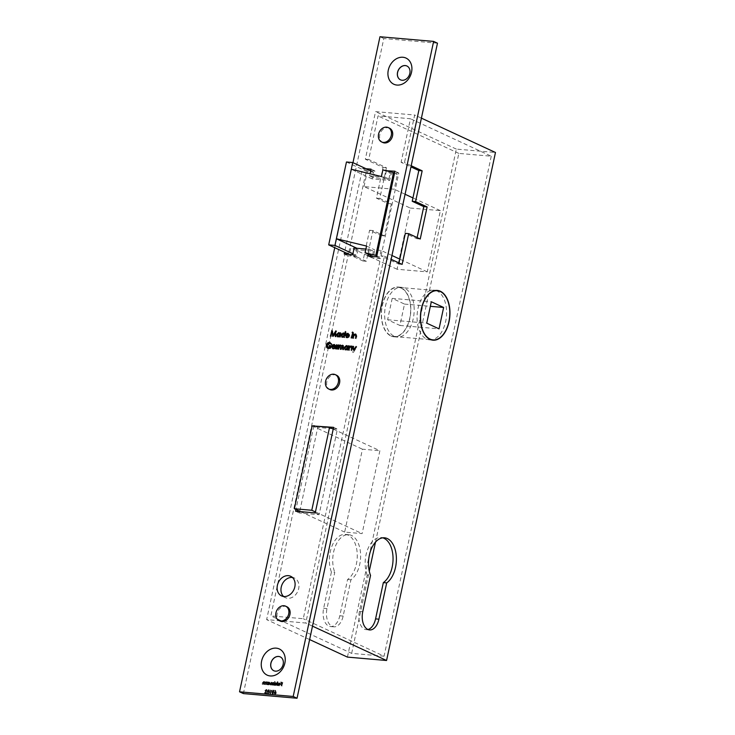 <?xml version="1.0" encoding="UTF-8"?>
<svg xmlns="http://www.w3.org/2000/svg" width="735" height="735" viewBox="0 0 735 735"><rect width="100%" height="100%" fill="white"/><g stroke="black" fill="none" stroke-linecap="round" stroke-linejoin="round"><path stroke-width="0.55" stroke-dasharray="3.67 2.76" d="M410.194 208.023L440.375 210.642L427.255 271.867L397.065 269.249L410.194 208.023L364.027 186.607L394.208 189.226L397.414 174.259L394.603 172.955M364.027 186.607L367.234 171.632L373.49 172.174L372.057 178.862L389.725 180.397L391.158 173.708L397.414 174.259M391.957 255.495L381.079 250.451L374.822 249.909L373.389 256.598L379.646 257.14L376.834 255.835M381.079 250.451L379.646 257.14M351.284 169.225L372.057 178.862M370.679 170.878L373.49 172.174M346.461 161.994L367.234 171.632M397.065 269.249L350.898 247.833L349.226 254.411M352.91 253.759L355.722 255.063L349.465 254.521M356.925 248.274L355.722 255.063M366.544 246.069L374.822 249.909M357.155 248.375L350.898 247.833M427.255 271.867L399.812 259.143M382.88 169.868L391.158 173.708M381.447 176.556L389.725 180.397M440.375 210.642L412.941 197.917M405.086 194.27L394.208 189.226M401.154 288.12A24.687 14.516 95 0 0 398.195 287.321A24.687 14.516 95 0 0 381.897 308.084A24.687 14.516 95 0 0 390.956 335.711A24.687 14.516 95 0 0 393.923 336.511A24.687 14.516 95 0 0 410.213 315.738A24.687 14.516 95 0 0 401.154 288.12M392.196 298.364L387.611 319.753L399.923 325.467L404.507 304.079L392.196 298.364L431.316 301.763M387.611 319.753L426.732 323.152M404.507 304.079L430.342 306.32M399.923 325.467L439.043 328.857M333.203 429.075L379.876 450.72L362.107 533.61L344.669 532.094L362.438 449.204L379.876 450.72M312.118 425.868L362.438 449.204M300.578 511.643L344.669 532.094M315.434 511.955L362.107 533.61M406.969 66.031L406.896 65.994A7.626 6.036 114.9 0 1 406.969 66.031A7.626 6.036 114.9 0 1 409.909 73.482A7.626 6.036 114.9 0 1 400.557 79.867A7.626 6.036 114.9 0 1 400.511 79.849M280.255 656.897A7.626 6.036 114.9 0 1 280.301 656.915A7.626 6.036 114.9 0 1 283.232 664.366A7.626 6.036 114.9 0 1 273.879 670.761A7.626 6.036 114.9 0 1 273.843 670.743M436.14 290.61A24.972 14.672 -85 0 1 436.985 290.959A24.972 14.672 -85 0 1 446.375 317.042A24.972 14.672 -85 0 1 431.868 339.809M431.362 339.873A24.972 14.672 -85 0 1 429.672 339.892A24.972 14.672 -85 0 1 426.667 339.083A24.972 14.672 -85 0 1 417.517 311.153A24.972 14.672 -85 0 1 433.99 290.15A24.972 14.672 -85 0 1 435.653 290.454M394.254 336.272A24.972 14.672 95 0 0 397.249 337.08A24.972 14.672 95 0 0 413.722 316.078A24.972 14.672 95 0 0 404.572 288.138A24.972 14.672 95 0 0 401.567 287.33A24.972 14.672 95 0 0 385.094 308.332A24.972 14.672 95 0 0 394.254 336.272M390.901 335.978A24.972 14.672 95 0 0 393.896 336.786A24.972 14.672 95 0 0 410.369 315.784A24.972 14.672 95 0 0 401.218 287.854A24.972 14.672 95 0 0 398.214 287.036A24.972 14.672 95 0 0 381.741 308.048A24.972 14.672 95 0 0 390.901 335.978M367.932 629.518A14.562 8.563 -85 0 1 366.232 629.656A14.562 8.563 -85 0 1 359.406 611.391L367.188 575.128L370.541 575.413M367.188 575.128A23.584 13.864 -85 0 1 367.454 549.955A23.584 13.864 -85 0 1 381.134 537.505A23.584 13.864 -85 0 1 382.797 537.827M331.411 572.023L323.639 608.286A14.562 8.563 95 0 0 330.456 626.551A14.562 8.563 95 0 0 339.79 615.783L347.572 579.511A23.584 13.864 95 0 0 357.274 556.202A23.584 13.864 95 0 0 348.197 535.172A23.584 13.864 95 0 0 345.358 534.4A23.584 13.864 95 0 0 331.678 546.849A23.584 13.864 95 0 0 331.411 572.023L334.765 572.308L326.992 608.58A14.562 8.563 95 0 0 333.809 626.836A14.562 8.563 95 0 0 343.153 616.077L350.926 579.805A23.584 13.864 95 0 0 360.628 556.496A23.584 13.864 95 0 0 351.55 535.457A23.584 13.864 95 0 0 348.712 534.694A23.584 13.864 95 0 0 335.031 547.143A23.584 13.864 95 0 0 334.765 572.308M389.486 128.156A7.91 6.257 -65.1 0 0 379.784 134.781A7.91 6.257 -65.1 0 0 382.834 142.507M336.52 375.208A7.91 6.257 -65.1 0 0 326.827 381.832A7.91 6.257 -65.1 0 0 329.868 389.559M286.889 606.752A7.91 6.257 -65.1 0 0 277.187 613.376A7.91 6.257 -65.1 0 0 280.228 621.093M283.618 596.498A10.823 8.563 -65.1 0 0 285.4 597.693A10.823 8.563 -65.1 0 0 298.676 588.634A10.823 8.563 -65.1 0 0 294.505 578.068A10.823 8.563 -65.1 0 0 292.438 577.48M313.817 426.015L295.929 509.484M352.975 162.655L334.747 247.695M365.901 249.046L369.567 249.367L368.501 254.328M366.039 168.719L362.557 168.416L344.586 252.252M386.426 170.731L385.048 177.181L369.622 175.84L370.054 173.791M398.995 262.955L398.756 264.113L381.052 255.899L384.405 256.193L305.769 623.023L266.64 619.623L345.275 252.794L362.98 260.998L369.567 230.257L381.116 235.613L387.988 203.522L376.449 198.174L383.036 167.424L365.341 159.21L375.548 111.619L414.669 115.018L404.471 162.61L401.117 162.325L410.957 166.882M365.341 159.21L368.694 159.504L378.038 115.928L410.461 118.739L401.117 162.325M437.472 43.19L383.808 38.532L243.377 693.592M345.275 252.794L348.638 253.088L366.333 261.292L372.921 230.551L384.469 235.898L391.342 203.815L379.802 198.459L386.389 167.718L368.694 159.504M381.052 255.899L398.82 173.019L394.667 172.651M393.804 172.578L390.322 172.275L388.888 178.963L373.463 177.622L374.896 170.943L370.743 170.575M369.88 170.502L366.407 170.198L348.638 253.088M271.463 690.634L270.517 693.785L271.463 690.634L270.691 690.275L271.913 690.67M272.336 692.14L272.951 694.088L274.339 692.315L273.751 690.367L272.336 692.14L271.564 691.782L272.189 693.73L272.951 694.088L271.95 693.665L273.576 691.957L274.339 692.315M273.576 691.957L272.979 690.009L273.98 690.422L272.979 690.009L271.564 691.782M264.481 684.533L265.298 681.97L264.94 682.411L264.223 681.832L262.854 684.386L264.205 682.154L264.793 682.898L264.481 684.533L263.709 684.175L264.747 684.551M263.975 684.193L264.269 681.584L264.94 682.411L263.452 681.474L262.083 684.028L262.854 684.386M262.083 684.028L263.433 681.795L264.793 682.898L264.021 682.539L263.709 684.175M266.989 684.744L267.806 682.181L267.439 682.631L266.722 682.043L265.353 684.607L266.704 682.365L267.292 683.118L266.989 684.744L266.217 684.386L267.246 684.772M266.483 684.414L266.768 681.804L267.439 682.631L265.96 681.685L264.582 684.248L265.353 684.607M264.582 684.248L265.932 682.006L267.292 683.118L266.52 682.76L266.217 684.386M268.578 682.741L267.852 684.827L268.22 684.395L268.992 684.965L270.406 683.725L269.561 682.291L267.806 682.383L267.908 681.905L268.679 682.264M267.908 681.905L267.09 684.469L267.448 684.046L268.992 684.965L268.229 684.607L269.644 683.366L270.406 683.725M269.644 683.366L268.789 681.933L269.874 682.374L267.806 682.383M277.297 685.645L278.078 682.016L277.297 685.645L276.525 685.286L277.564 685.663M280.255 684.653L279.263 685.534L278.317 685.048L279.162 685.847L280.531 684.616L279.723 683.173L278.317 684.487L280.255 684.653L279.484 684.294L278.491 685.176L279.263 685.534L277.545 684.689L279.162 685.847L278.39 685.489L279.759 684.257L280.531 684.616M279.759 684.257L279.695 683.375L280.467 683.734L279.723 683.173L277.977 683.247L278.749 683.605M281.808 686.031L282.837 682.521L281.312 682.76L282.488 682.861L282.258 683.945L281.009 684.212L282.185 684.313L281.808 686.031L281.046 685.682L282.075 686.058M275.202 683.339L274.495 685.397L274.853 684.974L275.634 685.544L277.049 684.294L276.195 682.87L274.44 682.98L274.771 681.437L275.533 681.795M274.771 681.437L273.723 685.038L274.082 684.616L275.634 685.544L274.862 685.185L276.277 683.936L277.049 684.294M276.277 683.936L275.423 682.512L276.507 682.944L274.44 682.98M273.622 685.323L274.44 682.76L272.621 683.192L271.959 682.503L270.664 685.066L272.106 682.861L271.169 682.466L271.941 682.824L272.143 685.195L273.576 682.99L272.648 682.595L273.852 684.239L273.622 685.323L272.85 684.965L273.889 685.342M273.117 684.992L273.668 682.402L271.849 682.833L272.621 683.192L271.187 682.144L269.892 684.708L270.664 685.066M276.296 693.28L275.653 690.533L275.882 692.205L274.477 693.114L275.175 694.281L276.296 693.28L275.533 692.921L274.881 690.174L275.653 690.533M274.881 690.174L275.111 691.846L273.714 692.756L275.175 694.281L274.403 693.923L275.533 692.921M267.779 691.745L268.404 693.693L269.791 691.92L269.203 689.972L267.779 691.745L267.016 691.387L267.632 693.335L268.404 693.693L267.402 693.27L269.019 691.562L269.791 691.92M269.019 691.562L268.431 689.614L269.433 690.027L268.431 689.614L267.016 691.387M265.978 690.79L266.777 690.128L267.549 691.029L266.842 689.77L265.721 690.744L266.584 693.068L265.133 693.316L267.136 693.491L265.978 690.79L265.206 690.431L266.006 689.77L267.549 691.029M266.777 690.67L266.07 689.412L267.108 689.834L266.07 689.412L264.949 690.385L265.721 690.744M372.287 256.414L371.983 257.838L380.482 258.573L303.27 618.723L270.848 615.902L348.059 255.762L356.558 256.497L357.991 249.808L373.417 251.149L372.351 256.12M299.715 511.56L299.402 512.984L319.082 514.693L337.42 429.139L333.267 428.781M332.404 428.698L317.75 427.43L299.779 511.266M379.967 36.75L383.808 38.532M314.892 426.107L317.75 427.43M295.562 511.202L299.402 512.984M315.232 512.911L319.082 514.693M333.58 427.357L337.42 429.139M417.131 237.561L416.883 238.719L405.343 233.362M375.502 542.099L458.833 153.404L491.256 156.215L410.461 118.739M491.256 156.215L384.065 656.199L303.27 618.723M376.632 256.791L380.482 258.573M394.971 171.227L398.82 173.019M387.63 171.025L390.322 172.275M385.048 177.181L388.888 178.963M369.622 175.84L373.463 177.622M371.056 169.151L374.896 170.943M362.557 168.416L366.407 170.198M344.21 253.97L348.059 255.762M384.065 656.199L351.652 653.378L270.848 615.902M351.652 653.378L369.273 571.159M458.833 153.404L378.038 115.928M352.708 254.714L356.558 256.497M354.141 248.026L357.991 249.808M369.567 249.367L373.417 251.149M368.134 256.056L371.983 257.838M333.139 335.417L332.542 332.431L331.219 336.474L330.447 336.115M331.219 336.474L330.024 336.079M330.787 336.437L332.165 332.257M332.229 332.045L332.624 330.833L331.926 330.502M332.624 330.833L331.917 330.484M332.689 330.842L333.267 335.472M333.644 335.647L335.675 332.569M335.711 332.514L336.593 331.173L335.886 330.851L336.658 331.182L336.07 336.896L335.298 336.538M336.07 336.896L334.875 336.501M335.638 336.86L335.702 332.578M336.06 332.744L333.479 336.667L332.707 336.318M333.479 336.667L332.615 336.308M333.387 336.667L333.175 335.61M337.255 336.014L337.246 334.875L339.515 332.909L340.737 333.865L340.525 332.927M341.325 333.139L340.434 337.273L339.671 336.915M340.434 337.273L339.239 336.878M340.011 337.236L339.79 336.345M340.167 336.52L337.815 336.832M338.587 337.19L337.733 336.823M339.818 333.515L337.668 334.921L338.706 336.685L339.763 336.336M339.8 336.308L340.296 333.966M339.414 333.414L338.642 333.056M337.668 334.921L336.896 334.563M341.747 336.4L341.729 335.27L344.008 333.295L345.22 334.296L345.367 331.65M346.167 331.862L344.926 337.668L344.155 337.31M344.926 337.668L343.732 337.273M344.504 337.631L344.788 334.361M344.66 336.915L342.308 337.218M343.07 337.576L342.225 337.209M344.302 333.91L342.152 335.316L343.199 337.071L344.256 336.722M343.897 333.809L343.135 333.451M342.152 335.316L341.389 334.958M346.24 336.887L346.911 334.333L348.427 333.681L349.649 334.618L349.713 336.088L346.617 335.812L347.554 337.448L349.015 336.685L348.243 336.336M349.346 336.961L347.499 337.962L346.727 337.604M347.499 337.962L346.635 337.595M349.649 334.618L348.877 334.26M349.713 336.088L348.941 335.73M346.617 335.812L345.854 335.463M348.987 335.5L348.344 334.195L346.773 335.316M348.739 334.296L347.572 333.837M347.37 334.498L346.598 334.149M352.414 332.927L353.186 333.286L353.379 332.413L353.186 333.286L352.782 332.771M352.91 332.523L353.673 332.881L352.809 332.156M351.9 338.275L353.213 334.168L352.331 338.311L351.137 337.916M353.213 334.168L352.442 333.819M352.331 338.311L351.56 337.953M353.36 338.394L354.242 334.26L354.509 335.041L356.006 334.342L356.842 336.547L356.392 338.66L356.539 335.73L355.823 334.838L354.408 335.831L353.783 338.431L352.589 338.036M354.674 334.296L353.902 333.938M356.392 338.66L355.621 338.302M355.97 338.624L355.198 338.265M355.051 334.48L356.181 335.573M354.408 335.831L353.636 335.482M353.783 338.431L353.011 338.072M330.226 342.804L331.347 343.741M332.11 344.099L330.888 344.127M331.66 344.485L331.182 343.888M330.658 343.539L329.317 343.034M330.088 343.383L327.47 345.569L326.698 345.22M327.47 345.569L329.197 348.188L331.026 346.415M331.448 346.608L329.105 346.112M331.163 345.992L332 346.066L331.228 345.707M332 346.066C331.549 347.866 330.557 348.767 329.032 348.767L328.269 348.408M329.032 348.767L327.856 348.344M327.213 347.517L326.671 345.386M327.038 345.56L328.94 343.034M332.606 348.032L333.277 345.487L334.792 344.825L336.005 345.762L336.079 347.232L332.983 346.966L333.92 348.592L335.38 347.839L334.609 347.48M335.702 348.105L333.865 349.107L333.093 348.748M333.865 349.107L332.992 348.739M336.005 345.762L335.243 345.404M336.079 347.232L335.307 346.874M332.983 346.966L332.211 346.608M335.344 346.654L334.701 345.34L333.139 346.461M335.096 345.441L333.938 344.981M333.727 345.652L332.964 345.294M336.382 349.254L337.273 345.119L337.567 345.762L338.559 345.156L337.484 346.488L336.814 349.29L335.619 348.895M337.696 345.156L336.924 344.798M337.567 345.762L337.089 345.542M337.484 346.488L336.722 346.13M336.814 349.29L336.042 348.932M338.449 349.437L339.331 345.294L339.607 346.056L340.966 345.367L341.858 346.461L343.337 345.569L344.09 347.637L343.603 349.878L343.153 346.075L341.242 349.676L340.783 345.863L339.248 347.728L338.872 349.474L337.677 349.079M339.763 345.331L338.991 344.981M341.858 346.461L341.362 346.231M343.603 349.878L342.832 349.52M343.181 349.842L342.409 349.483M343.153 346.075L342.381 345.716M341.242 349.676L340.47 349.318M340.81 349.639L340.048 349.281M340.783 345.863L340.011 345.514M338.872 349.474L338.1 349.116M344.917 349.006L344.899 347.875L347.177 345.9L348.39 346.865L348.179 345.928M348.978 346.139L348.096 350.273L347.324 349.915M348.096 350.273L346.902 349.878M347.673 350.237L347.82 349.52L346.36 349.676L344.559 347.563M347.82 349.52L345.478 349.823M346.24 350.182L345.395 349.814M347.453 349.309L347.958 346.966M347.471 346.516L345.321 347.921M347.067 346.415L346.304 346.056M349.07 350.356L349.952 346.222L350.218 347.003L351.707 346.295L352.552 348.509L352.102 350.623L352.24 347.692L351.523 346.801L350.117 347.793L349.492 350.393L348.298 349.998M350.375 346.258L349.612 345.9M352.102 350.623L351.33 350.264M351.679 350.586L350.907 350.227M350.76 346.442L351.89 347.526M350.117 347.793L349.346 347.435M349.492 350.393L348.721 350.035M354.059 349.621L353.59 346.534L354.546 349.842L356.87 346.819L353.535 352.295L353.076 352.258L353.783 350.255M354.178 350.439L354.077 349.777M354.05 346.571L353.278 346.222M356.87 346.819L356.098 346.461M353.535 352.295L352.763 351.936M353.076 352.258L352.304 351.9M281.312 685.7L282.065 682.163L282.837 682.521M282.065 682.163L280.623 682.034L281.395 682.392M280.623 682.034L281.312 682.76M280.55 682.402L282.488 682.861M281.725 682.503L281.487 683.587L282.258 683.945M281.487 683.587L280.311 683.486L281.082 683.844M280.311 683.486L281.009 684.212M280.237 683.853L282.185 684.313M281.413 683.954L281.046 685.682M278.491 685.176L277.812 684.57L278.491 685.176M277.545 684.689L278.39 685.489L277.545 684.689M279.695 683.375L278.96 682.815L279.695 683.375M277.977 683.247L277.554 684.129L278.317 684.487M277.554 684.129L279.484 684.294M279.52 683.973L277.885 683.835L278.877 683.137L280.292 684.331L278.657 684.193L279.649 683.486L280.292 684.331M278.877 683.137L280.154 683.78L278.877 683.137M277.885 683.835L278.657 684.193M276.792 685.305L277.573 681.685L278.344 682.034M277.573 681.685L278.078 682.016M277.306 681.657L276.525 685.286M274.504 681.418L275.267 681.768M273.723 685.038L274.495 685.397M273.99 685.066L274.761 685.424M274.082 684.616L274.862 685.185L274.082 684.616M274.918 684.873L275.689 685.222L275.037 684.138L276.369 683.247L275.359 682.824L276.011 683.917L274.918 684.873L274.265 683.78L275.359 682.824L276.783 684.276L275.689 685.222L274.918 684.873M274.265 683.78L275.037 684.138M276.011 683.917L276.783 684.276M273.668 682.402L274.44 682.76M273.402 682.383L274.173 682.741M273.31 682.833L274.082 683.192M271.849 682.833L271.187 682.144L271.849 682.833M269.892 684.708L270.93 685.093M270.158 684.735L271.169 682.466L271.371 684.836L272.143 685.195M271.371 684.836L272.409 685.222M271.638 684.864L272.648 682.595L272.85 684.965M267.641 681.878L268.413 682.236M267.09 684.469L267.852 684.827M267.356 684.487L268.119 684.845M267.448 684.046L268.229 684.607L267.448 684.046M268.284 684.294L269.056 684.653L268.394 683.559L269.727 682.668L268.716 682.255L269.377 683.348L268.284 684.294L267.632 683.201L268.716 682.255L270.14 683.697L269.056 684.653L268.284 684.294M267.632 683.201L268.394 683.559M269.377 683.348L270.14 683.697M267.035 681.832L267.806 682.181M266.768 681.804L267.54 682.163M266.667 682.273L265.96 681.685L266.667 682.273M264.848 684.276L265.62 684.625M265.271 682.466L266.033 682.824M265.932 682.006L266.52 682.76L265.932 682.006M264.536 681.611L265.298 681.97M264.269 681.584L265.032 681.942M264.168 682.052L263.452 681.474L264.168 682.052M262.349 684.055L263.121 684.414M262.762 682.255L263.534 682.613M263.433 681.795L264.021 682.539L263.433 681.795M274.633 690.349L275.404 690.707M275.111 691.846L275.882 692.205M274.817 691.782L275.579 692.14M273.714 692.756L274.477 693.114M274.467 693.555L273.971 692.802L274.789 692.149L275.257 692.912L274.467 693.555L273.971 692.802L274.743 693.16L275.561 692.508L276.029 693.27L275.239 693.913L274.743 693.16L275.239 693.913L274.467 693.555M274.789 692.149L276.029 693.27L274.789 692.149M271.831 691.8L272.896 690.376L273.824 690.771L274.082 692.287L273.025 693.721L272.602 692.159L273.668 690.725L272.896 690.376L273.31 691.929L272.253 693.362L271.831 691.8L272.602 692.159M272.253 693.362L273.025 693.721L272.253 693.362M271.142 690.312L271.821 690.294M270.498 689.889L269.745 693.427L270.517 693.785M269.745 693.427L270.783 693.803M270.011 693.445L270.691 690.275M267.283 691.405L268.348 689.981L269.276 690.376L269.524 691.892L268.477 693.325L268.045 691.764L269.12 690.33L268.348 689.981L268.762 691.534L267.705 692.967L267.283 691.405L268.045 691.764M267.705 692.967L268.477 693.325L267.705 692.967M266.006 689.77L266.511 690.652L266.006 689.77M264.949 690.385L265.813 692.71L266.584 693.068M265.813 692.71L264.435 692.591L265.206 692.949M264.435 692.591L265.133 693.316M264.361 692.958L267.136 693.491M266.373 693.133L265.537 691.571L266.309 691.929M265.537 691.571L265.206 690.431M347.435 657.099L456.343 149.095L495.463 152.494M421.403 118.142L414.669 115.018M456.343 149.095L375.548 111.619M411.205 165.733L404.471 162.61M384.405 256.193L391.139 259.317M312.494 626.146L305.769 623.023M309.619 639.56L266.64 619.623M362.98 260.998L366.333 261.292M369.567 230.257L372.921 230.551M381.116 235.613L384.469 235.898M387.988 203.522L391.342 203.815M376.449 198.174L379.802 198.459M383.036 167.424L386.389 167.718M416.883 238.719L420.236 239.004M398.756 264.113L402.109 264.398M347.572 579.511L350.926 579.805M356.842 336.547L356.08 336.189M354.105 336.942L353.333 336.584M337.108 347.903L336.336 347.545M344.09 347.637L343.318 347.287M341.582 348.068L340.81 347.71M339.248 347.728L338.477 347.37M352.552 348.509L351.78 348.151M349.814 348.895L349.042 348.537M270.195 683.311L270.967 683.669M270.462 683.329L271.233 683.688M271.592 683.835L272.354 684.193M271.922 683.55L272.685 683.899M273.08 683.881L273.852 684.239M264.866 682.925L265.638 683.284M265.114 683.054L265.877 683.412M266.419 683.458L267.182 683.816M262.367 682.714L263.13 683.072M262.606 682.843L263.378 683.192M263.911 683.238L264.683 683.596M275.423 691.865L276.185 692.223M273.31 691.929L274.082 692.287M268.762 691.534L269.524 691.892M265.28 691.708L266.042 692.058M339.79 615.783L343.153 616.077M323.639 608.286L326.992 608.58M359.406 611.391L362.759 611.685M398.195 287.321L435.148 290.527M393.923 336.511L430.875 339.717M429.672 339.892L433.025 340.186M393.896 336.786L397.249 337.08M381.134 537.505L384.488 537.799M345.358 534.4L348.712 534.694M281.551 595.91L285.4 597.693M290.656 576.277L294.505 578.068M337.31 336.704L338.082 337.053M341.803 337.089L342.574 337.448M346.203 337.475L346.975 337.824M352.717 332.082L353.489 332.44M352.304 332.9L353.076 333.258M327.452 348.206L328.223 348.565M332.569 348.62L333.332 348.978M337.944 344.844L338.706 345.202M337.687 345.331L338.458 345.68M344.972 349.695L345.744 350.053M278.997 685.47L278.234 685.112M278.822 685.764L278.05 685.406M280.035 683.247L279.263 682.898M279.888 683.55L279.116 683.192M275.303 685.461L274.532 685.103M273.696 682.696L272.924 682.337M272.171 682.558L271.399 682.199M268.67 684.882L267.898 684.524M266.998 682.117L266.226 681.758M266.906 682.42L266.134 682.062M264.499 681.896L263.727 681.538M264.398 682.199L263.635 681.841M275.046 693.868L274.274 693.509M275.763 692.563L274.991 692.205M272.869 693.684L272.097 693.325M268.321 693.289L267.549 692.93M266.97 690.183L266.208 689.825M330.456 626.551L333.809 626.836M366.232 629.656L369.586 629.941M398.214 287.036L401.567 287.33M433.99 290.15L437.343 290.435"/><path stroke-width="1.1" d="M394.603 172.955L382.88 169.868L381.447 176.556L351.284 169.225L352.717 162.545L370.679 170.878M352.717 162.545L346.461 161.994L328.692 244.884L349.226 254.411M328.692 244.884L334.949 245.426L352.91 253.759M334.949 245.426L336.382 238.746L356.925 248.274M351.284 169.225L336.382 238.746L366.544 246.069L365.111 252.757L373.15 256.487M399.812 259.143L391.957 255.495M376.834 255.835L375.805 255.357L393.574 172.468M365.111 252.757L375.805 255.357M412.941 197.917L405.086 194.27M440.283 291.519A24.687 14.516 95 0 0 437.316 290.711A24.687 14.516 95 0 0 421.026 311.484A24.687 14.516 95 0 0 430.085 339.111A24.687 14.516 95 0 0 433.044 339.91A24.687 14.516 95 0 0 449.342 319.137A24.687 14.516 95 0 0 440.283 291.519M431.316 301.763L426.732 323.152L439.043 328.857L443.628 307.469L431.316 301.763M430.342 306.32L443.628 307.469M329.556 427.375L312.118 425.868L294.349 508.749L311.787 510.265L329.556 427.375L333.203 429.075M294.349 508.749L300.578 511.643M311.787 510.265L315.434 511.955M388.291 70.156A14.424 11.411 -65.1 0 0 396.937 85.067A14.424 11.411 -65.1 0 0 411.545 72.177A14.424 11.411 -65.1 0 0 402.899 57.256A14.424 11.411 -65.1 0 0 388.291 70.156M397.534 72.379A7.626 6.036 -65.1 0 0 400.474 79.83A7.626 6.036 -65.1 0 0 409.836 73.445A7.626 6.036 -65.1 0 0 406.896 65.994A7.626 6.036 -65.1 0 0 397.534 72.379M400.511 79.849A7.626 6.036 114.9 0 1 397.617 72.416A7.626 6.036 114.9 0 1 406.933 66.012M261.614 661.041A14.424 11.411 -65.1 0 0 270.26 675.952A14.424 11.411 -65.1 0 0 284.868 663.062A14.424 11.411 -65.1 0 0 276.222 648.151A14.424 11.411 -65.1 0 0 261.614 661.041M270.866 663.264A7.626 6.036 -65.1 0 0 273.797 670.724A7.626 6.036 -65.1 0 0 283.159 664.339A7.626 6.036 -65.1 0 0 280.219 656.879A7.626 6.036 -65.1 0 0 270.866 663.264M273.843 670.743A7.626 6.036 114.9 0 1 270.939 663.301A7.626 6.036 114.9 0 1 280.255 656.897M430.021 339.377A24.972 14.672 95 0 0 433.025 340.186A24.972 14.672 95 0 0 449.498 319.183A24.972 14.672 95 0 0 440.338 291.244A24.972 14.672 95 0 0 437.343 290.435A24.972 14.672 95 0 0 420.87 311.447A24.972 14.672 95 0 0 430.021 339.377M431.868 339.809A24.972 14.672 -85 0 1 431.362 339.873M387.317 538.562A23.584 13.864 95 0 0 384.488 537.799A23.584 13.864 95 0 0 370.808 550.249A23.584 13.864 95 0 0 370.541 575.413L362.759 611.685A14.562 8.563 95 0 0 369.586 629.941A14.562 8.563 95 0 0 378.92 619.182L386.693 582.91A23.584 13.864 95 0 0 396.404 559.601A23.584 13.864 95 0 0 387.317 538.562M382.797 537.827A23.584 13.864 -85 0 1 383.964 538.277A23.584 13.864 -85 0 1 393.05 559.307A23.584 13.864 -85 0 1 383.339 582.625L375.567 618.888A14.562 8.563 -85 0 1 367.932 629.518M391.296 135.314A7.91 6.257 -65.1 0 0 388.255 127.587A7.91 6.257 -65.1 0 0 378.553 134.211A7.91 6.257 -65.1 0 0 381.603 141.938A7.91 6.257 -65.1 0 0 391.296 135.314M381.603 141.938L382.834 142.507A7.91 6.257 -65.1 0 0 392.527 135.883A7.91 6.257 -65.1 0 0 389.486 128.156L388.255 127.587M338.339 382.365A7.91 6.257 -65.1 0 0 335.289 374.639A7.91 6.257 -65.1 0 0 325.596 381.263A7.91 6.257 -65.1 0 0 328.637 388.98A7.91 6.257 -65.1 0 0 338.339 382.365M328.637 388.98L329.868 389.559A7.91 6.257 -65.1 0 0 339.57 382.935A7.91 6.257 -65.1 0 0 336.52 375.208L335.289 374.639M288.699 613.909A7.91 6.257 -65.1 0 0 285.658 606.182A7.91 6.257 -65.1 0 0 275.956 612.797A7.91 6.257 -65.1 0 0 278.997 620.524A7.91 6.257 -65.1 0 0 288.699 613.909M278.997 620.524L280.228 621.093A7.91 6.257 -65.1 0 0 289.93 614.478A7.91 6.257 -65.1 0 0 286.889 606.752L285.658 606.182M292.438 577.48A10.823 8.563 -65.1 0 0 281.239 587.118A10.823 8.563 -65.1 0 0 283.618 596.498M277.389 585.336A10.823 8.563 -65.1 0 0 281.551 595.91A10.823 8.563 -65.1 0 0 294.827 586.852A10.823 8.563 -65.1 0 0 290.656 576.277A10.823 8.563 -65.1 0 0 277.389 585.336M351.596 346.249L350.935 345.937L351.78 348.151L351.33 350.264L351.477 347.333L350.76 346.442L349.346 347.435L348.298 349.998L349.18 345.863L349.447 346.644L351.302 346.029M351.89 347.526L350.76 346.442M340.792 345.285L340.195 345.009L341.086 346.102L342.565 345.211L343.318 347.287L342.832 349.52L342.381 345.716L340.47 349.318L340.011 345.514L337.677 349.079L338.569 344.945L338.835 345.698L340.516 345.092M343.438 346.148L342.381 345.716M341.068 345.946L340.011 345.514M333.093 348.748L331.807 346.47L332.505 345.128L334.021 344.476L335.243 345.404L335.307 346.874L332.211 346.608L333.148 348.243L334.94 347.747L332.569 348.62M333.277 345.487L334.526 344.605M355.896 334.287L355.235 333.984L356.08 336.189L355.621 338.302L355.768 335.371L355.051 334.48L353.636 335.482L352.589 338.036L353.48 333.901L353.746 334.691L355.593 334.076M356.181 335.573L355.051 334.48M352.782 332.771L352.12 332.459L352.607 332.055L352.414 332.927M342.308 337.218L340.966 334.912L343.236 332.937L344.449 333.938L345.404 331.503L344.155 337.31L343.888 336.556L341.803 337.089M344.568 335.399L343.135 333.451L343.704 333.056M330.447 336.115L331.862 330.474L332.881 335.298L335.886 330.823L335.298 336.538L335.289 332.395L332.707 336.318L331.779 332.073L330.447 336.115M295.929 509.484L295.562 511.202L315.232 512.911L333.58 427.357L313.817 426.015M334.747 247.695L239.537 691.81L293.191 696.468L433.622 41.408L379.967 36.75L352.975 162.655M368.501 254.328L368.134 256.056L376.632 256.791L394.971 171.227L386.426 170.731M344.586 252.252L344.21 253.97L352.708 254.714L354.141 248.026L365.901 249.046M370.054 173.791L371.056 169.151L366.039 168.719M337.815 336.832L336.474 334.526L338.743 332.551L339.965 333.506L340.553 332.78L339.671 336.915L339.395 336.161L337.31 336.704M340.075 335.004L338.642 333.056L339.248 332.679M346.727 337.604L345.45 335.325L346.139 333.975L347.655 333.322L348.877 334.26L348.941 335.73L345.854 335.463L346.782 337.089L348.574 336.602L346.203 337.475M346.911 334.333L348.169 333.451M351.137 337.916L352.442 333.819L351.137 337.916M328.94 343.034L330.226 342.804L329.455 342.446L331.347 343.741L330.888 344.127L329.317 343.034L326.698 345.22L328.426 347.83L330.686 346.249L329.105 346.112L329.234 345.533L331.228 345.707C330.778 347.517 329.785 348.408 328.269 348.408L326.441 347.159L326.276 345.202C326.818 343.364 327.874 342.455 329.455 342.446L330.226 342.648M330.658 343.539L329.317 343.034M329.197 348.188L327.746 347.655L329.519 348.188M328.269 348.408L327.452 348.206M335.619 348.895L336.501 344.761L336.795 345.404L338.128 344.972L336.722 346.13L335.619 348.895M345.478 349.823L344.127 347.517L346.406 345.551L347.627 346.507L348.215 345.781L347.324 349.915L347.058 349.162L344.972 349.695M347.738 348.004L346.304 346.056L346.911 345.68M353.406 350.081L352.828 346.176L353.774 349.483L356.098 346.461L353.783 350.255M239.537 691.81L243.377 693.592L297.041 698.25L437.472 43.19L433.622 41.408M394.667 172.651L393.804 172.578M370.743 170.575L369.88 170.502M333.267 428.781L332.404 428.698M293.191 696.468L297.041 698.25M313.9 425.648L314.892 426.107M435.653 290.454A24.972 14.672 -85 0 1 436.14 290.61M391.139 259.317L402.109 264.398L408.697 233.656L405.343 233.362L398.995 262.955M410.957 166.882L418.812 170.529L412.225 201.28L423.764 206.627L417.131 237.561M386.481 170.492L387.63 171.025M369.273 571.159L375.502 542.099M332.284 332.312L331.779 332.073M337.733 336.823L337.255 336.014M340.296 333.966L338.642 333.056L336.896 334.563L337.567 336.226L338.697 336.676L337.935 336.327L339.68 334.82M342.225 337.209L341.747 336.4M344.788 334.361L343.135 333.451L341.389 334.958L342.051 336.612L343.19 337.071L342.427 336.713L344.173 335.215M346.635 337.595L346.24 336.887M346.001 334.958L348.629 335.188L347.572 333.837L346.001 334.958L348.987 335.5M348.932 334.416L347.572 333.837M354.509 335.041L356.006 334.342M356.539 335.73L355.823 334.838M331.66 344.485L330.088 343.383M329.932 346.185L329.234 345.533M329.997 345.891L331.163 345.992M327.856 348.344L326.441 347.159M332.992 348.739L332.606 348.032M332.367 346.102L334.995 346.332L333.938 344.981L332.367 346.102L335.344 346.654M335.298 345.56L333.938 344.981M339.607 346.056L340.213 345.514L339.441 345.156M340.213 345.514L340.966 345.367M342.583 345.753L343.227 345.569M345.395 349.814L344.917 349.006M347.958 346.966L346.304 346.056L344.559 347.563L345.22 349.217L346.35 349.676L345.597 349.318L347.343 347.82M350.218 347.003L351.707 346.295M352.24 347.692L351.523 346.801M353.305 346.406L352.828 346.176M421.403 118.142L495.463 152.494L386.564 660.499L347.435 657.099L309.619 639.56M408.697 233.656L420.236 239.004L427.118 206.921L415.578 201.565L422.166 170.823L411.205 165.733M386.564 660.499L312.494 626.146M418.812 170.529L422.166 170.823M412.225 201.28L415.578 201.565M423.764 206.627L427.118 206.921M383.339 582.625L386.693 582.91M375.567 618.888L378.92 619.182M435.148 290.527L437.316 290.711M430.875 339.717L433.044 339.91M355.363 334.563L356.135 334.921M337.687 345.331L338.458 345.68M351.073 346.516L351.835 346.874"/></g></svg>
